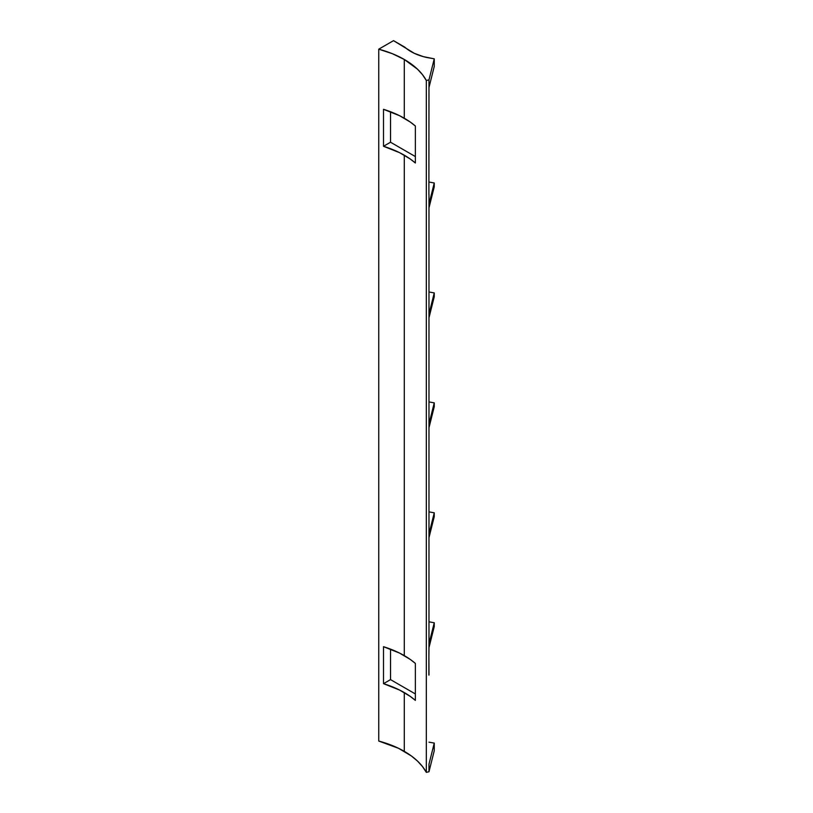 <?xml version="1.0" encoding="UTF-8"?>
<svg xmlns="http://www.w3.org/2000/svg" width="813" height="813" viewBox="0 0 813 813"><rect width="100%" height="100%" fill="white"/><g stroke="black" fill="none" stroke-linecap="round" stroke-linejoin="round"><path stroke-width="1.22" d="M404.295 59.481A89.023 51.402 180 0 1 426.317 80.477L426.317 772.35A89.023 51.402 0 0 0 404.295 751.354L404.295 692.585A89.023 51.402 180 0 1 415.372 700.379L415.372 663.418A89.023 51.402 0 0 0 404.295 655.624L404.295 155.202A89.023 51.402 180 0 1 415.372 162.996L415.372 126.025A89.023 51.402 0 0 0 404.295 118.241L404.295 59.481L404.295 118.241A89.023 51.402 0 0 0 383.512 109.318L383.512 146.279A89.023 51.402 180 0 1 404.295 155.202L404.295 655.624A89.023 51.402 0 0 0 383.512 646.701L383.512 683.662A89.023 51.402 180 0 1 404.295 692.585L404.295 751.354A89.023 51.402 0 0 0 378.746 741.05L378.746 49.176L378.746 741.05L398.522 748.295L411.419 755.988L417.516 761.08L422.506 766.557L426.317 772.35L426.317 80.477L428.979 79.887L434.254 58.831L434.254 66.412L428.979 87.469L428.979 79.887L428.888 194.592L428.979 87.469L434.254 66.412L434.254 58.831L426.754 57.479A44.989 25.975 180 0 1 404.823 47.174L393.522 40.65L378.746 49.176A89.023 51.402 180 0 1 404.295 59.481L392.313 53.678L378.746 49.176L393.522 40.65L414.345 53.343L423.441 56.666L434.254 58.831L428.979 79.887L426.317 80.477L422.506 74.694L417.516 69.207L404.295 59.481M434.254 512.81L434.254 516.601L428.979 537.657L428.979 533.867L434.254 512.81L428.979 511.865L434.254 512.81L434.254 516.601L428.979 537.657L428.979 643.805L434.254 622.748L434.254 626.538L428.979 647.605L428.979 643.805L428.888 657.097L428.979 647.605L434.254 626.538L434.254 622.748L428.979 621.803L434.254 622.748L428.979 643.805L428.979 533.867L434.254 512.81M428.979 423.929L434.254 402.872L434.254 406.663L428.979 427.719L428.979 423.929L428.979 533.867L428.979 427.719L434.254 406.663L434.254 402.872L428.979 401.927L434.254 402.872L428.979 423.929L428.979 414.447L428.979 423.929M434.254 743.112L434.254 750.704L428.979 771.761L428.979 764.179L434.254 743.112L428.979 742.167L434.254 743.112L434.254 750.704L428.979 771.761L426.317 772.35L428.979 771.761L428.979 764.179L434.254 743.112M428.979 317.781L428.979 313.991L434.254 292.924L434.254 296.715L428.979 317.781L428.979 414.447L428.979 304.509L428.979 313.991L434.254 292.924L428.979 291.979L434.254 292.924L434.254 296.715L428.979 317.781M428.979 207.833L428.979 204.043L434.254 182.986L434.254 186.777L428.979 207.833L428.979 304.509L428.979 194.571L428.979 204.043L434.254 182.986L428.888 182.021L434.254 182.986L434.254 186.777L428.979 207.833M428.888 675.105L428.888 674.881A87.834 50.711 180 0 1 428.979 675.085L428.888 657.097L428.888 675.105M415.372 663.418L415.372 700.379L410.169 696.324L399.539 690.034L383.512 683.662L383.512 646.701L399.539 653.073L410.169 659.363L415.372 663.418M390.525 649.12L390.525 679.617L383.512 683.662L390.525 679.617L390.525 649.12M415.372 693.956L390.525 679.617L415.372 693.956M415.372 162.996L415.372 126.025L410.169 121.98L399.539 115.69L383.512 109.318L383.512 146.279L390.525 142.224L390.525 111.737L390.525 142.224L415.372 156.574L390.525 142.224L383.512 146.279L399.539 152.651L410.169 158.942L415.372 162.996"/></g></svg>
